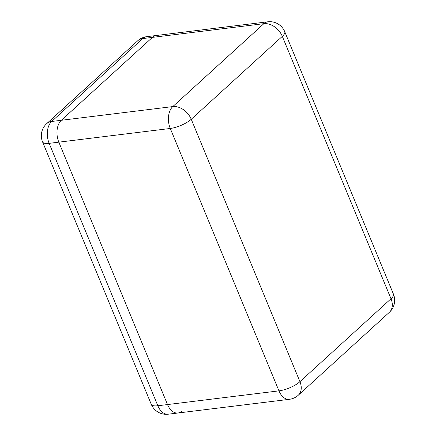 <?xml version="1.0" encoding="UTF-8"?>
<svg xmlns="http://www.w3.org/2000/svg" width="436" height="436" viewBox="0 0 436 436"><rect width="100%" height="100%" fill="white"/><g stroke="black" fill="none" stroke-linecap="round" stroke-linejoin="round"><path stroke-width="0.65" d="M168.231 414.2A16.23 10.153 -97 0 1 157.843 405.753L278.958 390.863L170.269 128.467L49.154 143.351L157.843 405.753A16.23 5.128 157.5 0 1 151.259 404.303A16.23 16.23 0 0 0 168.231 414.2L177.91 413.012A16.23 10.153 -97 0 1 167.517 404.559L58.827 142.163A16.23 10.153 -97 0 1 61.345 120.282L152.415 37.382A16.23 10.153 -97 0 1 156.328 35.496A16.23 10.153 83 0 0 152.415 37.382L61.345 120.282A16.23 10.153 83 0 0 58.827 142.163L167.517 404.559A16.23 10.153 83 0 0 177.91 413.012A16.23 10.153 83 0 0 181.817 411.126M152.415 37.382L142.736 38.57L51.671 121.47L172.787 106.586L263.856 23.68L152.415 37.382M49.154 143.351A16.23 10.153 -97 0 1 51.671 121.47A16.23 11.576 47.7 0 0 46.641 123.693A16.23 16.23 0 0 0 42.57 141.907A16.23 5.128 -22.5 0 0 49.154 143.351M46.641 123.693L137.705 40.793A16.23 11.576 47.7 0 1 142.736 38.57A16.23 10.153 -97 0 1 146.649 36.684L267.769 21.8A16.23 10.153 83 0 0 263.856 23.68A16.23 11.576 47.7 0 1 282.315 36.362L191.246 119.268L299.935 381.663L390.999 298.758L282.315 36.362A16.23 5.128 157.5 0 0 284.741 31.697A16.23 16.23 0 0 0 267.769 21.8M289.351 399.316A16.23 16.23 0 0 0 298.295 395.207A16.23 11.576 47.7 0 0 299.935 381.663A16.23 5.128 157.5 0 1 278.958 390.863A16.23 10.153 83 0 0 289.351 399.316L177.91 413.012M170.269 128.467A16.23 5.128 -22.5 0 0 191.246 119.268A16.23 11.576 47.7 0 0 172.787 106.586A16.23 10.153 83 0 0 170.269 128.467M393.43 294.093A16.23 5.128 -22.5 0 1 390.999 298.758A16.23 11.576 47.7 0 1 389.359 312.307A16.23 16.23 0 0 0 393.43 294.093L284.741 31.697M151.259 404.303L42.57 141.907M146.649 36.684A16.23 16.23 0 0 0 137.705 40.793M298.295 395.207L389.359 312.307"/></g></svg>
